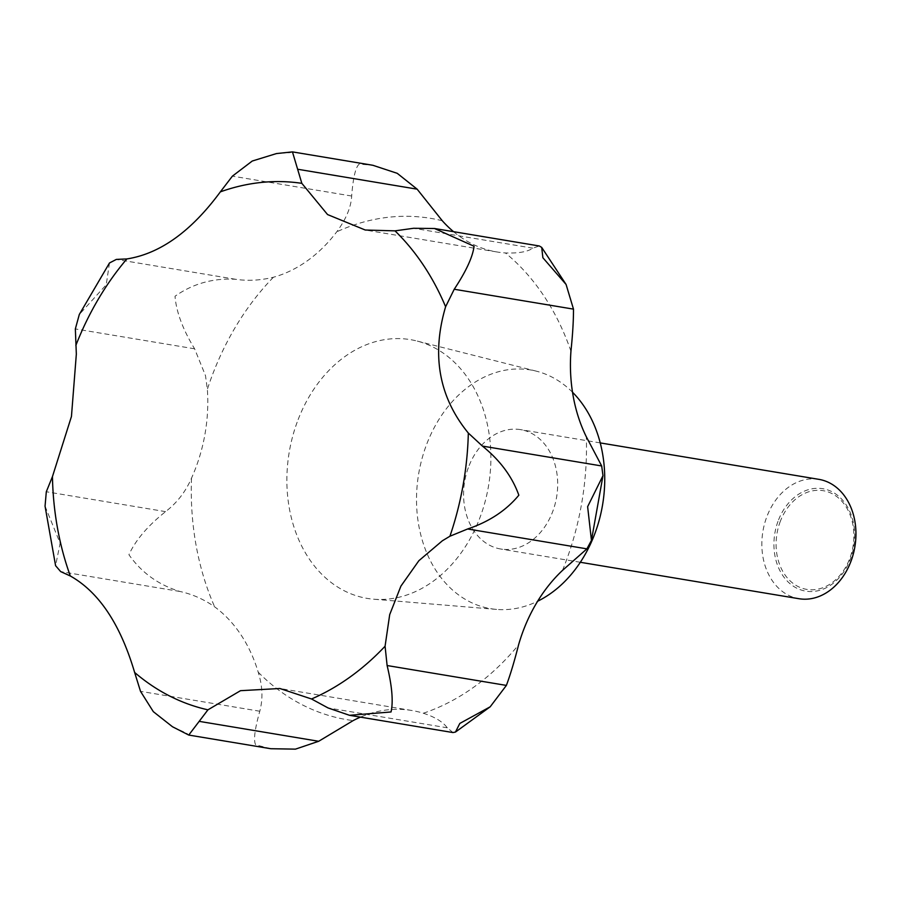 <?xml version="1.0" encoding="UTF-8"?>
<svg xmlns="http://www.w3.org/2000/svg" width="901" height="901" viewBox="0 0 901 901"><rect width="100%" height="100%" fill="white"/><g stroke="black" fill="none" stroke-linecap="round" stroke-linejoin="round"><path stroke-width="0.68" stroke-dasharray="4.5 3.38" d="M270.784 748.72L255.67 744.812C253.35 740.442 254.724 729.247 259.792 711.238C263.081 698.928 262.563 685.909 258.215 672.18A145.219 111.893 -80.5 0 0 214.652 606.835C203.829 599.266 192.251 594.142 179.93 591.473C158.486 584.907 141.48 572.642 128.922 554.701C135.634 540.071 147.854 525.722 165.581 511.633C177.013 502.837 185.662 491.676 191.508 478.138A145.219 111.893 -80.5 0 0 207.354 389.311L205.496 375.638L194.616 348.811C182.835 329.496 176.303 311.983 175.008 296.249C193.017 283.624 213.222 277.959 235.611 279.287C247.865 281.101 260.468 280.414 273.431 277.238A145.219 111.893 -80.5 0 0 336.749 231.816C346.13 219.089 351.097 207.151 351.672 196.024C353.102 177.61 355.625 166.967 359.24 164.095L372.879 165.288M45.05 506.159L60.13 543.235L55.592 565.693M572.518 392.239A121.016 93.242 -80.5 0 0 536.309 371.156A121.016 93.242 -80.5 0 0 425.982 446.153A121.016 93.242 -80.5 0 0 496.597 609.414A121.016 93.242 -80.5 0 0 537.638 601.237M297.139 422.242A131.163 101.058 -80.5 0 0 373.678 599.199A131.163 101.058 -80.5 0 0 480.627 515.811A131.163 101.058 -80.5 0 0 416.724 340.961A131.163 101.058 -80.5 0 0 297.139 422.242M818.851 479.343A60.513 46.627 -80.5 0 0 766.571 517.444A60.513 46.627 -80.5 0 0 798.95 598.715M468.306 467.732A60.513 46.627 -80.5 0 0 500.686 549.002A60.513 46.627 -80.5 0 0 552.955 510.901A60.513 46.627 -80.5 0 0 520.575 429.631A60.513 46.627 -80.5 0 0 468.306 467.732M777.98 521.409A51.92 40.004 -80.5 0 0 796.653 588.128A51.92 40.004 -80.5 0 0 850.612 558.44A51.92 40.004 -80.5 0 0 831.938 491.721A51.92 40.004 -80.5 0 0 777.98 521.409M779.996 522.197A50.028 38.54 99.5 0 1 831.983 493.602A50.028 38.54 99.5 0 1 849.981 557.888A50.028 38.54 99.5 0 1 797.993 586.483A50.028 38.54 99.5 0 1 779.996 522.197M453.552 231.681A145.219 111.893 -80.5 0 0 496.868 251.953A145.219 111.893 -80.5 0 0 505.405 252.944C518.525 253.406 527.671 251.807 532.84 248.158L539.339 245.984M292.025 151.864L290.437 152.629L276.438 153.575M172.474 726.747L186.879 733.346L188.253 734.901M452.978 732.558L447.301 727.805C442.875 721.836 434.89 716.971 423.324 713.232A145.219 111.893 -80.5 0 0 411.757 710.484A145.219 111.893 -80.5 0 0 360.445 717.128M109.483 262.979L106.217 284.784L79.299 314.505M562.494 570.401A254.138 195.81 -80.5 0 0 566.65 559.667A254.138 195.81 -80.5 0 0 586.326 436.794M273.431 277.238A254.138 195.81 -80.5 0 0 211.127 378.386A254.138 195.81 -80.5 0 0 207.354 389.311M165.581 511.633L46.311 491.755M532.84 248.158L413.57 228.28M351.672 196.024L232.402 176.145M235.611 279.287L116.342 259.409M194.616 348.811L75.346 328.933M259.792 711.238L140.522 691.36M179.93 591.473L60.671 571.594M447.301 727.805L328.032 707.927M191.508 478.138A254.138 195.81 -80.5 0 0 214.652 606.835M258.215 672.18A254.138 195.81 -80.5 0 0 353.158 720.586M442.29 220.756A254.138 195.81 -80.5 0 0 336.749 231.816M570.941 351.232A254.138 195.81 -80.5 0 0 505.405 252.944M423.324 713.232A254.138 195.81 -80.5 0 0 518.559 644.913M496.597 609.414L373.678 599.199M580.334 562.28L500.686 549.002M600.235 442.909L520.575 429.631M536.309 371.156L416.724 340.961M496.868 251.953L365.243 230.025M411.757 710.484L279.873 688.499"/><path stroke-width="1.35" d="M434.507 228.505L539.339 245.984L541.704 247.403L542.875 257.731L566.087 284.468L573.486 309.133C573.532 320.373 572.687 334.406 570.941 351.232A145.219 111.893 -80.5 0 0 586.326 436.794L601.688 465.963L602.983 475.683L587.632 506.666L591.45 540.386L586.911 548.855L562.494 570.401A145.219 111.893 -80.5 0 0 518.559 644.913C514.415 661.21 510.36 674.714 506.385 685.413L490.189 706.801L459.814 723.435L455.455 732.062L452.978 732.558L349.509 715.304L391.023 711.97C393.388 701.811 392.081 686.337 387.115 665.535L385.076 646.22L389.694 614.651L400.911 586.112L418.875 560.704L442.38 540.769L449.926 536.23L467.642 528.977C489.119 521.758 506.193 510.495 518.841 495.201C512.23 476.685 500.089 460.321 482.429 446.085L468.329 433.054C438.933 397.082 431.365 354.971 445.612 306.745L454.228 289.255C466.099 271.314 472.71 256.976 474.072 246.266L434.507 228.505L413.57 228.28L395.01 230.859L365.243 230.014L327.559 214.562L301.835 183.342L292.453 151.886L276.438 153.575L252.257 161.031L232.402 176.145L220.34 191.879C191.215 231.399 160.051 253.755 126.861 258.936L116.342 259.409L109.483 262.979L79.299 314.505L75.346 328.933L76.337 354.116L71.449 416.487L52.449 476.606L46.311 491.755L45.05 506.159L55.592 565.693L60.671 571.594L70.323 575.987C98.93 592.081 120.374 624.235 134.632 672.45L140.522 691.36L153.328 711.666L172.474 726.747L188.748 735.058L207.94 709.83L240.511 690.684L279.873 688.499L311.532 698.985L328.032 707.927L349.509 715.304M537.638 601.237A121.016 93.242 -80.5 0 0 595.279 532.48A121.016 93.242 -80.5 0 0 572.518 392.239M580.334 562.28L798.95 598.715A60.513 46.627 -80.5 0 0 851.22 560.602A60.513 46.627 -80.5 0 0 818.851 479.343L600.235 442.909M292.453 151.886L372.879 165.288L397.228 173.319L417.14 189.165L442.29 220.756A145.219 111.893 -80.5 0 0 453.552 231.681M360.445 717.128A145.219 111.893 -80.5 0 0 353.158 720.586L318.684 741.275L295.449 749.136L270.784 748.72L188.748 735.058M449.926 536.23A267.507 206.115 -80.5 0 0 468.329 433.054M445.612 306.745A267.507 206.115 -80.5 0 0 395.01 230.859M301.835 183.342A267.507 206.115 -80.5 0 0 220.34 191.879M126.861 258.936A267.507 206.115 -80.5 0 0 75.842 345.477M573.486 309.133L454.228 289.255M601.688 465.963L482.429 446.085M417.14 189.165L297.882 169.287M318.684 741.275L199.425 721.397M506.385 685.413L387.115 665.535M586.911 548.855L467.642 528.977M52.449 476.606A267.507 206.115 -80.5 0 0 70.323 575.987M134.632 672.45A267.507 206.115 -80.5 0 0 207.94 709.83M311.532 698.985A267.507 206.115 -80.5 0 0 385.076 646.22M602.983 475.683L591.45 540.386M541.704 247.403L566.087 284.468M490.189 706.801L455.455 732.062"/></g></svg>
